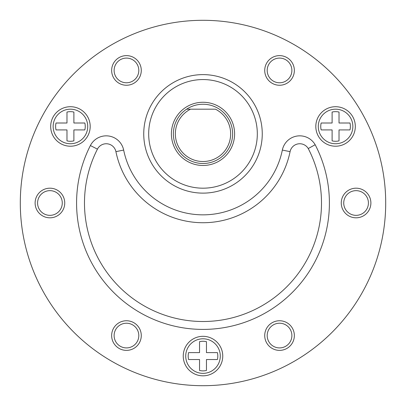 <?xml version="1.0" encoding="UTF-8"?>
<svg xmlns="http://www.w3.org/2000/svg" width="406" height="406" viewBox="0 0 406 406"><rect width="100%" height="100%" fill="white"/><g stroke="black" fill="none" stroke-linecap="round" stroke-linejoin="round"><path stroke-width="0.61" d="M385.7 203A182.7 182.7 0 0 0 203 20.3A182.7 182.7 0 0 0 20.3 203A182.7 182.7 0 0 0 203 385.7A182.7 182.7 0 0 0 385.7 203M90.391 145.546A17.783 17.783 0 0 1 123.657 150.073A80.982 80.982 0 0 0 282.343 150.073A17.783 17.783 0 0 1 315.168 144.729A126.408 126.408 0 0 1 203.447 329.408A126.408 126.408 0 0 1 90.391 145.546L97.43 149.139A9.886 9.886 0 0 1 115.918 151.651A88.884 88.884 0 0 0 290.082 151.651A9.886 9.886 0 0 1 308.245 148.55L315.168 144.729M138.806 70.436A12.342 12.342 0 0 0 126.464 58.088A12.342 12.342 0 0 0 114.116 70.436A12.342 12.342 0 0 0 126.464 82.778A12.342 12.342 0 0 0 138.806 70.436M56.099 192.307A12.342 12.342 0 0 0 39.235 196.829A12.342 12.342 0 0 0 43.757 213.693A12.342 12.342 0 0 0 60.616 209.171A12.342 12.342 0 0 0 56.099 192.307M120.293 324.876A12.342 12.342 0 0 0 115.771 341.735A12.342 12.342 0 0 0 132.635 346.257A12.342 12.342 0 0 0 137.152 329.393A12.342 12.342 0 0 0 120.293 324.876M267.194 335.564A12.342 12.342 0 0 0 279.536 347.912A12.342 12.342 0 0 0 291.884 335.564A12.342 12.342 0 0 0 279.536 323.222A12.342 12.342 0 0 0 267.194 335.564M349.901 213.693A12.342 12.342 0 0 0 366.765 209.171A12.342 12.342 0 0 0 362.243 192.307A12.342 12.342 0 0 0 345.384 196.829A12.342 12.342 0 0 0 349.901 213.693M285.707 81.124A12.342 12.342 0 0 0 290.229 64.265A12.342 12.342 0 0 0 273.365 59.743A12.342 12.342 0 0 0 268.848 76.607A12.342 12.342 0 0 0 285.707 81.124M222.752 356.072A19.752 19.752 0 0 0 203 336.32A19.752 19.752 0 0 0 183.248 356.072A19.752 19.752 0 0 0 203 375.824A19.752 19.752 0 0 0 222.752 356.072M355.316 126.464A19.752 19.752 0 0 0 335.564 106.712A19.752 19.752 0 0 0 315.812 126.464A19.752 19.752 0 0 0 335.564 146.216A19.752 19.752 0 0 0 355.316 126.464M90.188 126.464A19.752 19.752 0 0 0 70.436 106.712A19.752 19.752 0 0 0 50.684 126.464A19.752 19.752 0 0 0 70.436 146.216A19.752 19.752 0 0 0 90.188 126.464M308.245 148.55A118.506 118.506 0 0 1 203.32 321.506A118.506 118.506 0 0 1 97.43 149.139M111.65 70.436A14.814 14.814 0 0 1 126.464 55.622A14.814 14.814 0 0 1 141.278 70.436A14.814 14.814 0 0 1 126.464 85.25A14.814 14.814 0 0 1 111.65 70.436M42.518 215.83A14.814 14.814 0 0 1 37.098 195.596A14.814 14.814 0 0 1 57.332 190.17A14.814 14.814 0 0 1 62.757 210.404A14.814 14.814 0 0 1 42.518 215.83M133.868 348.394A14.814 14.814 0 0 1 113.634 342.974A14.814 14.814 0 0 1 119.054 322.734A14.814 14.814 0 0 1 139.294 328.16A14.814 14.814 0 0 1 133.868 348.394M294.35 335.564A14.814 14.814 0 0 1 279.536 350.378A14.814 14.814 0 0 1 264.722 335.564A14.814 14.814 0 0 1 279.536 320.75A14.814 14.814 0 0 1 294.35 335.564M363.482 190.17A14.814 14.814 0 0 1 368.902 210.404A14.814 14.814 0 0 1 348.668 215.83A14.814 14.814 0 0 1 343.243 195.596A14.814 14.814 0 0 1 363.482 190.17M272.132 57.606A14.814 14.814 0 0 1 292.366 63.026A14.814 14.814 0 0 1 286.946 83.266A14.814 14.814 0 0 1 266.706 77.84A14.814 14.814 0 0 1 272.132 57.606M203 193.124A59.256 59.256 0 0 1 143.744 133.868A59.256 59.256 0 0 1 203 74.618A59.256 59.256 0 0 1 262.256 133.868A59.256 59.256 0 0 1 203 193.124M203 188.186A54.318 54.318 0 0 1 148.682 133.868A54.318 54.318 0 0 1 203 79.556A54.318 54.318 0 0 1 257.318 133.868A54.318 54.318 0 0 1 203 188.186M203 165.47A31.602 31.602 0 0 1 171.398 133.868A31.602 31.602 0 0 1 203 102.266A31.602 31.602 0 0 1 234.602 133.868A31.602 31.602 0 0 1 203 165.47M190.546 109.184L215.454 109.184A27.654 27.654 0 0 1 224.513 151.245A27.654 27.654 0 0 1 181.487 151.245A27.654 27.654 0 0 1 190.546 109.184L186.623 109.184L190.546 109.184M203 163.496A29.628 29.628 0 0 1 186.623 109.184A29.628 29.628 0 0 1 231.364 142.425A29.628 29.628 0 0 1 203 163.496M339.02 129.92L339.02 140.867A14.814 14.814 0 0 1 332.108 140.867L332.108 129.92L321.161 129.92A14.814 14.814 0 0 1 321.161 123.008L332.108 123.008L332.108 112.061A14.814 14.814 0 0 1 339.02 112.061L339.02 123.008L349.972 123.008A14.814 14.814 0 0 1 349.972 129.92L339.02 129.92M335.564 109.184A17.28 17.28 0 0 1 352.85 126.464A17.28 17.28 0 0 1 335.564 143.744A17.28 17.28 0 0 1 318.284 126.464A17.28 17.28 0 0 1 335.564 109.184M206.456 359.528L206.456 370.48A14.814 14.814 0 0 1 199.544 370.48L199.544 359.528L188.597 359.528A14.814 14.814 0 0 1 188.597 352.616L199.544 352.616L199.544 341.669A14.814 14.814 0 0 1 206.456 341.669L206.456 352.616L217.403 352.616A14.814 14.814 0 0 1 217.403 359.528L206.456 359.528M203 338.792A17.28 17.28 0 0 1 220.28 356.072A17.28 17.28 0 0 1 203 373.358A17.28 17.28 0 0 1 185.72 356.072A17.28 17.28 0 0 1 203 338.792M73.892 129.92L73.892 140.867A14.814 14.814 0 0 1 66.98 140.867L66.98 129.92L56.028 129.92A14.814 14.814 0 0 1 56.028 123.008L66.98 123.008L66.98 112.061A14.814 14.814 0 0 1 73.892 112.061L73.892 123.008L84.839 123.008A14.814 14.814 0 0 1 84.839 129.92L73.892 129.92M70.436 109.184A17.28 17.28 0 0 1 87.716 126.464A17.28 17.28 0 0 1 70.436 143.744A17.28 17.28 0 0 1 53.15 126.464A17.28 17.28 0 0 1 70.436 109.184M123.657 150.073L115.918 151.651M282.343 150.073L290.082 151.651"/></g></svg>
